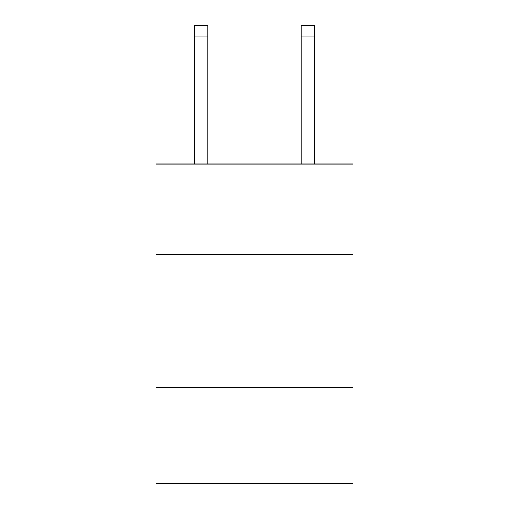 <?xml version="1.0" encoding="UTF-8"?>
<svg xmlns="http://www.w3.org/2000/svg" width="509" height="509" viewBox="0 0 509 509"><rect width="100%" height="100%" fill="white"/><g stroke="black" fill="none" stroke-linecap="round" stroke-linejoin="round"><path stroke-width="0.76" d="M353.023 254.551L353.023 164.019L155.977 164.019L155.977 254.551L353.023 254.551L353.023 483.55L155.977 483.55L155.977 254.551M353.023 387.693L155.977 387.693M301.099 164.019L301.099 25.45L314.409 25.45L314.409 164.019M301.099 25.45L314.409 25.45M207.901 164.019L207.901 36.101L194.591 36.101L194.591 25.45L207.901 25.45L207.901 36.101M194.591 164.019L194.591 36.101M301.099 36.101L314.409 36.101"/></g></svg>
